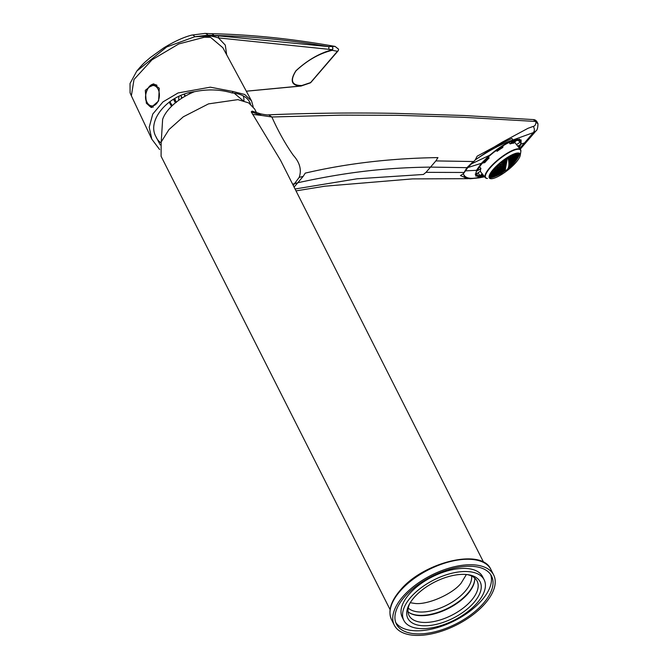 <?xml version="1.0" encoding="UTF-8"?>
<svg xmlns="http://www.w3.org/2000/svg" width="668" height="668" viewBox="0 0 668 668"><rect width="100%" height="100%" fill="white"/><g stroke="black" fill="none" stroke-linecap="round" stroke-linejoin="round"><path stroke-width="1" d="M483.891 175.876L475.7 176.051L476.468 170.323L481.419 163.293L489.335 155.385L509.058 141.716L521.09 139.904L521.073 144.021L519.069 147.812M484.183 176.235L481.269 176.769C471.024 179.583 465.053 178.565 463.35 173.713L466.949 167.66L431.002 167.109C381.127 167.626 341.799 173.204 298.195 182.656L292.617 184.168M476.468 170.323L465.479 170.866L463.35 173.713L464.878 177.746L469.946 178.773L478.847 177.897L481.269 176.769M254.491 111.948L252.12 111.113L251.243 111.84L261.372 115.422L271.859 116.992L341.933 115.138L396.875 115.313L463.208 117.276L536.003 121.476C535.945 124.415 535.035 126.052 533.273 126.386C534.659 128.632 534.701 130.703 533.381 132.598L512.999 139.963C502.019 143.628 489.427 150.283 475.232 159.936L471.575 163.802L489.335 155.385M520.197 149.231L535.978 130.928L533.381 132.598L519.646 148.538M465.479 170.866L467.792 167.568L481.419 163.293M471.575 163.802L467.792 167.568L466.949 167.66L473.295 161.531L435.862 160.913L437.949 157.598C390.922 158.266 346.684 163.435 305.243 173.121L303.155 176.402L299.206 177.354L293.227 185.387M464.369 172.469L426 172.344L423.412 174.465L356.971 178.807L295.056 189.002M466.982 178.398L460.444 175.567L463.35 173.713M256.47 112.608L254.642 108.993L248.663 102.889L237.908 99.632L208.499 103.882L183.316 116.8L168.971 129.575L161.18 141.992L161.08 156.254L390.079 609.608M251.243 111.84L280.585 160.362L483.64 562.347M299.206 177.354C301.777 169.906 299.832 162.574 293.369 155.377C285.528 144.288 278.364 131.496 271.859 116.992L268.636 114.838C268.369 115.263 260.779 114.078 259.668 113.543L252.12 111.113M258.883 113.493L261.372 115.422L252.579 114.387M294.095 187.098L303.155 176.402M533.273 126.386L528.021 128.298L502.319 142.117L493.961 147.11L475.232 159.936L473.545 161.823M475.232 159.936L477.161 156.178L493.961 147.11L511.905 138.443L512.999 139.963M533.456 119.597L537.974 123.864C537.865 127.872 537.189 130.235 535.961 130.945M409.426 612.79A38.485 19.28 153.2 0 0 418.385 615.27A38.485 19.28 153.2 0 0 454.482 604.498A38.485 19.28 153.2 0 0 474.739 579.523M408.231 608.064A36.114 18.094 153.2 0 0 418.752 611.946A36.114 18.094 153.2 0 0 454.415 600.657A36.114 18.094 153.2 0 0 471.616 576.025M466.389 574.497L461.154 583.114C452.495 594.269 426.794 605.408 414.419 603.371L410.244 602.711M520.489 149.59A22.495 6.079 -38.6 0 0 504.449 154.959A22.495 6.079 -38.6 0 0 485.31 177.655A22.495 6.079 -38.6 0 0 487.081 178.423L487.465 178.448A22.203 5.995 -38.6 0 1 485.72 177.696A22.203 5.995 -38.6 0 1 504.607 155.302A22.203 5.995 -38.6 0 1 520.43 149.999A22.203 5.995 -38.6 0 1 520.789 151.87L520.263 155.31A19.539 5.277 -38.6 0 1 503.33 173.379A19.539 5.277 -38.6 0 1 490.938 178.707A19.539 5.277 -38.6 0 1 489.402 178.039A19.539 5.277 -38.6 0 1 506.018 158.333A19.539 5.277 -38.6 0 1 519.955 153.665A19.539 5.277 -38.6 0 1 520.263 155.31A19.539 5.277 -38.6 0 1 503.33 173.379A19.539 5.277 -38.6 0 1 490.938 178.707A19.539 5.277 -38.6 0 1 489.402 178.039A19.539 5.277 -38.6 0 1 506.018 158.333A19.539 5.277 -38.6 0 1 519.955 153.665A19.539 5.277 -38.6 0 1 520.263 155.31L520.848 151.486A22.495 6.079 -38.6 0 0 520.489 149.59L514.652 142.276M493.869 176.903A19.539 5.277 -38.6 0 1 489.101 177.396A19.539 5.277 -38.6 0 0 493.869 176.903A47.37 47.37 0 0 0 496.291 175.96A47.361 33.4 -112.4 0 0 496.7 175.784A44.915 41.341 10.1 0 0 497.927 175.233A45.374 9.761 47.9 0 0 497.961 175.225A47.37 47.37 0 0 0 500.608 173.88A45.107 41.516 -169.9 0 1 499.489 174.473A45.841 9.861 -132.1 0 1 499.196 174.59A47.345 33.392 -112.4 0 0 500.073 174.081A45.8 42.151 10.1 0 0 501.25 173.455A46.393 9.978 47.9 0 0 501.543 173.346A47.219 33.3 67.6 0 1 500.683 173.839A47.219 33.3 67.6 0 1 500.666 173.847A45.107 41.516 -169.9 0 1 500.608 173.88A45.107 41.516 -169.9 0 1 499.489 174.473A45.841 9.861 -132.1 0 1 499.196 174.59A47.345 33.392 -112.4 0 0 500.073 174.081A45.8 42.151 10.1 0 0 501.25 173.455A46.393 9.978 47.9 0 0 501.543 173.346A47.219 33.3 67.6 0 1 500.683 173.839A47.219 33.3 67.6 0 1 500.666 173.847A45.107 41.516 -169.9 0 1 500.608 173.88A47.37 47.37 0 0 1 497.961 175.225A45.374 9.761 47.9 0 1 497.927 175.233A44.915 41.341 10.1 0 1 496.7 175.784A47.361 33.4 -112.4 0 1 496.291 175.96A47.37 47.37 0 0 1 493.869 176.903M507.705 169.129A46.393 32.715 67.6 0 1 507.663 169.163A46.393 32.715 67.6 0 0 507.705 169.129A45.8 42.151 -169.9 0 0 507.839 169.021A45.95 42.293 10.1 0 0 508.841 168.177A46.201 32.582 -112.4 0 0 509.584 167.509A47.37 10.187 -132.1 0 1 509.325 167.668A46.476 42.777 -169.9 0 1 508.315 168.503A46.676 32.916 67.6 0 1 507.58 169.179A47.311 10.179 47.9 0 0 507.839 169.021A45.8 42.151 -169.9 0 1 507.705 169.129M508.816 167.726A46.902 33.083 67.6 0 1 508.114 168.461A47.361 10.187 47.9 0 0 508.423 168.361A46.593 42.877 10.1 0 0 509.433 167.526A46.51 32.799 -112.4 0 0 510.127 166.791A47.336 10.179 -132.1 0 1 509.818 166.891A46.96 43.22 -169.9 0 1 508.816 167.726A46.902 33.083 67.6 0 1 508.114 168.461A47.361 10.187 47.9 0 0 508.423 168.361A46.593 42.877 10.1 0 0 509.433 167.526A46.51 32.799 -112.4 0 0 510.127 166.791A47.336 10.179 -132.1 0 1 509.818 166.891A46.96 43.22 -169.9 0 1 508.816 167.726M509.191 166.808A47.086 33.208 67.6 0 1 508.54 167.601A47.361 10.187 47.9 0 0 508.899 167.559A47.036 43.286 10.1 0 0 509.909 166.724A46.768 32.983 -112.4 0 0 510.561 165.931A47.261 10.17 -132.1 0 1 510.202 165.981A47.261 43.495 -169.9 0 1 509.191 166.808A47.086 33.208 67.6 0 1 508.54 167.601A47.361 10.187 47.9 0 0 508.899 167.559A47.036 43.286 10.1 0 0 509.909 166.724A46.768 32.983 -112.4 0 0 510.561 165.931A47.261 10.17 -132.1 0 1 510.202 165.981A47.261 43.495 -169.9 0 1 509.191 166.808M509.467 165.756A47.228 33.308 67.6 0 1 508.857 166.599A47.311 10.179 47.9 0 0 509.258 166.608A47.294 43.529 10.1 0 0 510.269 165.781A46.985 33.133 -112.4 0 0 510.87 164.929A47.144 10.137 -132.1 0 1 510.469 164.921A47.37 43.595 -169.9 0 1 509.467 165.756A47.228 33.308 67.6 0 1 508.857 166.599A47.311 10.179 47.9 0 0 509.258 166.608A47.294 43.529 10.1 0 0 510.269 165.781A46.985 33.133 -112.4 0 0 510.87 164.929A47.144 10.137 -132.1 0 1 510.469 164.921A47.37 43.595 -169.9 0 1 509.467 165.756M514.402 162.516A44.664 31.505 67.6 0 1 514.393 162.516A44.664 31.505 67.6 0 1 514.393 162.516A46.476 42.777 -169.9 0 0 514.402 162.508A46.476 42.777 -169.9 0 1 514.402 162.516A47.37 47.37 0 0 1 513.475 163.593A47.069 10.129 -132.1 0 1 513.391 163.685A46.476 42.777 -169.9 0 1 512.49 164.662A45.491 32.081 67.6 0 1 511.805 165.397A47.278 10.17 47.9 0 0 511.822 165.38A47.278 10.17 47.9 0 0 511.847 165.355A47.278 10.17 47.9 0 1 511.822 165.38A47.278 10.17 47.9 0 1 511.805 165.397A45.491 32.081 67.6 0 0 512.49 164.662A46.476 42.777 -169.9 0 0 513.391 163.685A47.069 10.129 -132.1 0 0 513.475 163.593A47.37 47.37 0 0 0 514.393 162.516M510.461 166.658A46.159 32.548 67.6 0 1 509.751 167.359A47.361 10.187 47.9 0 0 509.935 167.209A47.361 10.187 47.9 0 0 509.985 167.167A45.95 42.293 10.1 0 0 510.928 166.257A45.549 32.122 -112.4 0 0 511.504 165.706A45.549 32.122 -112.4 0 0 511.646 165.555A47.286 10.17 -132.1 0 1 511.412 165.756A46.476 42.777 -169.9 0 1 510.461 166.658A46.159 32.548 67.6 0 1 509.751 167.359A47.361 10.187 47.9 0 0 509.935 167.209A47.361 10.187 47.9 0 0 509.985 167.167L509.985 167.167A45.95 42.293 10.1 0 0 510.928 166.257A45.549 32.122 -112.4 0 0 511.504 165.706A45.549 32.122 -112.4 0 0 511.646 165.555A47.286 10.17 -132.1 0 1 511.412 165.756A46.476 42.777 -169.9 0 1 510.461 166.658M516.69 159.452A44.272 31.221 67.6 0 1 516.097 160.32A46.401 9.978 47.9 0 0 516.222 160.161A46.401 9.978 47.9 0 0 516.289 160.069A46.593 42.877 10.1 0 0 517.065 158.942A43.295 30.536 -112.4 0 0 517.608 158.157A43.295 30.536 -112.4 0 1 517.065 158.942L517.065 158.942A46.593 42.877 10.1 0 1 516.289 160.069L516.289 160.069A46.401 9.978 47.9 0 1 516.222 160.161A46.401 9.978 47.9 0 1 516.097 160.32A44.272 31.221 67.6 0 0 516.69 159.452A46.96 43.22 -169.9 0 0 517.466 158.333A46.96 43.22 -169.9 0 1 516.69 159.452M517.633 158.107A45.858 9.861 -132.1 0 1 517.466 158.333A45.858 9.861 -132.1 0 0 517.633 158.107A47.37 47.37 0 0 0 517.85 157.773A19.539 5.277 -38.6 0 0 519.387 154.35A19.539 5.277 -38.6 0 1 517.85 157.773A47.37 47.37 0 0 1 517.633 158.107M514.903 161.748A45.165 31.847 67.6 0 1 514.285 162.583A46.852 10.078 47.9 0 0 514.51 162.374A46.593 42.877 10.1 0 0 515.345 161.33A44.347 31.271 -112.4 0 0 515.963 160.495A46.443 9.987 -132.1 0 1 515.746 160.712A46.96 43.22 -169.9 0 1 514.903 161.748A45.165 31.847 67.6 0 1 514.285 162.583A46.852 10.078 47.9 0 0 514.51 162.374A46.593 42.877 10.1 0 0 515.345 161.33A44.347 31.271 -112.4 0 0 515.963 160.495A46.443 9.987 -132.1 0 1 515.746 160.712A46.96 43.22 -169.9 0 1 514.903 161.748M512.991 163.894A45.892 32.365 67.6 0 1 512.348 164.695A47.161 10.145 47.9 0 0 512.598 164.52A46.593 42.877 10.1 0 0 513.5 163.543A45.224 31.897 -112.4 0 0 514.143 162.75A46.885 10.087 -132.1 0 1 513.892 162.925A46.96 43.22 -169.9 0 1 512.991 163.894A45.892 32.365 67.6 0 1 512.348 164.695A47.161 10.145 47.9 0 0 512.598 164.52A46.593 42.877 10.1 0 0 513.5 163.543A45.224 31.897 -112.4 0 0 514.143 162.75A46.885 10.087 -132.1 0 1 513.892 162.925A46.96 43.22 -169.9 0 1 512.991 163.894M510.962 165.881A46.476 32.774 67.6 0 1 510.294 166.649A47.328 10.179 47.9 0 0 510.569 166.516A46.593 42.877 10.1 0 0 511.521 165.614A45.942 32.398 -112.4 0 0 512.197 164.846A47.177 10.145 -132.1 0 1 511.913 164.979A46.96 43.22 -169.9 0 1 510.962 165.881A46.476 32.774 67.6 0 1 510.294 166.649A47.328 10.179 47.9 0 0 510.569 166.516A46.593 42.877 10.1 0 0 511.521 165.614A45.942 32.398 -112.4 0 0 512.197 164.846A47.177 10.145 -132.1 0 1 511.913 164.979A46.96 43.22 -169.9 0 1 510.962 165.881M517.082 158.55A44.806 31.596 67.6 0 1 516.539 159.468A46.075 9.911 47.9 0 0 516.781 159.285A47.036 43.286 10.1 0 0 517.558 158.166A43.921 30.979 -112.4 0 0 518.101 157.239A45.449 9.778 -132.1 0 1 517.859 157.431A47.261 43.495 -169.9 0 1 517.082 158.55A44.806 31.596 67.6 0 1 516.539 159.468A46.075 9.911 47.9 0 0 516.781 159.285A47.036 43.286 10.1 0 0 517.558 158.166A43.921 30.979 -112.4 0 0 518.101 157.239A45.449 9.778 -132.1 0 1 517.859 157.431A47.261 43.495 -169.9 0 1 517.082 158.55M515.295 160.846A45.608 32.164 67.6 0 1 514.719 161.731A46.61 10.028 47.9 0 0 514.995 161.581A47.036 43.286 10.1 0 0 515.83 160.537A44.873 31.646 -112.4 0 0 516.406 159.652A46.125 9.92 -132.1 0 1 516.13 159.802A47.261 43.495 -169.9 0 1 515.295 160.846A45.608 32.164 67.6 0 1 514.719 161.731A46.61 10.028 47.9 0 0 514.995 161.581A47.036 43.286 10.1 0 0 515.83 160.537A44.873 31.646 -112.4 0 0 516.406 159.652A46.125 9.92 -132.1 0 1 516.13 159.802A47.261 43.495 -169.9 0 1 515.295 160.846M513.375 162.984A46.251 32.615 67.6 0 1 512.782 163.835A47.002 10.112 47.9 0 0 513.082 163.718A47.036 43.286 10.1 0 0 513.976 162.75A45.658 32.198 -112.4 0 0 514.577 161.898A46.643 10.037 -132.1 0 1 514.276 162.015A47.261 43.495 -169.9 0 1 513.375 162.984A46.251 32.615 67.6 0 1 512.782 163.835A47.002 10.112 47.9 0 0 513.082 163.718A47.036 43.286 10.1 0 0 513.976 162.75A45.658 32.198 -112.4 0 0 514.577 161.898A46.643 10.037 -132.1 0 1 514.276 162.015A47.261 43.495 -169.9 0 1 513.375 162.984M511.346 164.971A46.743 32.966 67.6 0 1 510.719 165.789A47.253 10.162 47.9 0 0 511.045 165.714A47.036 43.286 10.1 0 0 511.997 164.812A46.292 32.648 -112.4 0 0 512.623 163.986A47.027 10.112 -132.1 0 1 512.298 164.069A47.261 43.495 -169.9 0 1 511.346 164.971A46.743 32.966 67.6 0 1 510.719 165.789A47.253 10.162 47.9 0 0 511.045 165.714A47.036 43.286 10.1 0 0 511.997 164.812A46.292 32.648 -112.4 0 0 512.623 163.986A47.027 10.112 -132.1 0 1 512.298 164.069A47.261 43.495 -169.9 0 1 511.346 164.971M517.349 157.489A45.282 31.939 67.6 0 1 516.857 158.475A45.7 9.828 47.9 0 0 517.149 158.349A47.294 43.529 10.1 0 0 517.925 157.231A44.489 31.379 -112.4 0 0 518.418 156.245A44.981 9.678 -132.1 0 1 518.134 156.379A47.37 43.595 -169.9 0 1 517.349 157.489A45.282 31.939 67.6 0 1 516.857 158.475A45.7 9.828 47.9 0 0 517.149 158.349A47.294 43.529 10.1 0 0 517.925 157.231A44.489 31.379 -112.4 0 0 518.418 156.245A44.981 9.678 -132.1 0 1 518.134 156.379A47.37 43.595 -169.9 0 1 517.349 157.489M515.562 159.786A45.992 32.44 67.6 0 1 515.036 160.729A46.317 9.962 47.9 0 0 515.354 160.646A47.294 43.529 10.1 0 0 516.197 159.602A45.349 31.98 -112.4 0 0 516.723 158.658A45.75 9.845 -132.1 0 1 516.406 158.75A47.37 43.595 -169.9 0 1 515.562 159.786A45.992 32.44 67.6 0 1 515.036 160.729A46.317 9.962 47.9 0 0 515.354 160.646A47.294 43.529 10.1 0 0 516.197 159.602A45.349 31.98 -112.4 0 0 516.723 158.658A45.75 9.845 -132.1 0 1 516.406 158.75A47.37 43.595 -169.9 0 1 515.562 159.786M513.65 161.923A46.551 32.832 67.6 0 1 513.091 162.833A46.793 10.062 47.9 0 0 513.441 162.783A47.294 43.529 10.1 0 0 514.343 161.815A46.042 32.473 -112.4 0 0 514.894 160.896A46.359 9.97 -132.1 0 1 514.544 160.955A47.37 43.595 -169.9 0 1 513.65 161.923A46.551 32.832 67.6 0 1 513.091 162.833A46.793 10.062 47.9 0 0 513.441 162.783A47.294 43.529 10.1 0 0 514.343 161.815A46.042 32.473 -112.4 0 0 514.894 160.896A46.359 9.97 -132.1 0 1 514.544 160.955A47.37 43.595 -169.9 0 1 513.65 161.923M511.613 163.911A46.96 33.116 67.6 0 1 511.028 164.787A47.127 10.137 47.9 0 0 511.404 164.771A47.294 43.529 10.1 0 0 512.364 163.869A46.585 32.857 -112.4 0 0 512.94 162.992A46.827 10.07 -132.1 0 1 512.565 163.009A47.37 43.595 -169.9 0 1 511.613 163.911A46.96 33.116 67.6 0 1 511.028 164.787A47.127 10.137 47.9 0 0 511.404 164.771A47.294 43.529 10.1 0 0 512.364 163.869A46.585 32.857 -112.4 0 0 512.94 162.992A46.827 10.07 -132.1 0 1 512.565 163.009A47.37 43.595 -169.9 0 1 511.613 163.911M501.86 172.837A46.676 10.037 47.9 0 0 502.211 172.778A47.311 33.367 67.6 0 1 501.376 173.346A45.95 42.293 -169.9 0 1 500.207 173.972A46.201 9.937 -132.1 0 1 499.856 174.022A47.37 33.4 -112.4 0 0 500.691 173.455A46.476 42.777 10.1 0 0 501.86 172.837A46.676 10.037 47.9 0 0 502.211 172.778A47.311 33.367 67.6 0 1 501.376 173.346A45.95 42.293 -169.9 0 1 500.207 173.972A46.201 9.937 -132.1 0 1 499.856 174.022A47.37 33.4 -112.4 0 0 500.691 173.455A46.476 42.777 10.1 0 0 501.86 172.837M502.353 172.06A46.902 10.087 47.9 0 0 502.745 172.06A47.361 33.4 67.6 0 1 501.969 172.686A46.593 42.877 -169.9 0 1 500.8 173.313A46.51 10.003 -132.1 0 1 500.407 173.313A47.336 33.383 -112.4 0 0 501.184 172.686A46.96 43.22 10.1 0 0 502.353 172.06A46.902 10.087 47.9 0 0 502.745 172.06A47.361 33.4 67.6 0 1 501.969 172.686A46.593 42.877 -169.9 0 1 500.8 173.313A46.51 10.003 -132.1 0 1 500.407 173.313A47.336 33.383 -112.4 0 0 501.184 172.686A46.96 43.22 10.1 0 0 502.353 172.06M502.737 171.142A47.086 10.129 47.9 0 0 503.179 171.2A47.361 33.4 67.6 0 1 502.445 171.885A47.036 43.286 -169.9 0 1 501.267 172.511A46.768 10.062 -132.1 0 1 500.833 172.453A47.261 33.333 -112.4 0 0 501.568 171.768A47.261 43.495 10.1 0 0 502.737 171.142A47.086 10.129 47.9 0 0 503.179 171.2A47.361 33.4 67.6 0 1 502.445 171.885A47.036 43.286 -169.9 0 1 501.267 172.511A46.768 10.062 -132.1 0 1 500.833 172.453A47.261 33.333 -112.4 0 0 501.568 171.768A47.261 43.495 10.1 0 0 502.737 171.142M503.004 170.081A47.228 10.162 47.9 0 0 503.488 170.198A47.311 33.367 67.6 0 1 502.804 170.941A47.294 43.529 -169.9 0 1 501.626 171.567A46.985 10.103 -132.1 0 1 501.142 171.451A47.144 33.25 -112.4 0 0 501.835 170.707A47.37 43.595 10.1 0 0 503.004 170.081A47.228 10.162 47.9 0 0 503.488 170.198A47.311 33.367 67.6 0 1 502.804 170.941A47.294 43.529 -169.9 0 1 501.626 171.567A46.985 10.103 -132.1 0 1 501.142 171.451A47.144 33.25 -112.4 0 0 501.835 170.707A47.37 43.595 10.1 0 0 503.004 170.081M495.982 175.926A45.032 9.686 47.9 0 0 496.324 175.876A47.345 33.392 67.6 0 1 495.389 176.31A45.107 41.516 -169.9 0 1 494.103 176.786A44.197 9.502 -132.1 0 1 493.752 176.845A47.211 33.3 -112.4 0 0 494.696 176.41A45.8 42.151 10.1 0 0 495.982 175.926A45.032 9.686 47.9 0 0 496.324 175.876A47.345 33.392 67.6 0 1 495.389 176.31A45.107 41.516 -169.9 0 1 494.103 176.786A44.197 9.502 -132.1 0 1 493.752 176.845A47.211 33.3 -112.4 0 0 494.696 176.41A45.8 42.151 10.1 0 0 495.982 175.926M498.67 174.766A45.791 9.853 47.9 0 0 498.996 174.682A47.353 33.392 67.6 0 1 498.086 175.15A45.107 41.516 -169.9 0 1 496.858 175.709A45.098 9.703 -132.1 0 1 496.533 175.793A47.353 33.392 -112.4 0 0 497.443 175.325A45.8 42.151 10.1 0 0 498.67 174.766A45.791 9.853 47.9 0 0 498.996 174.682A47.353 33.392 67.6 0 1 498.086 175.15A45.107 41.516 -169.9 0 1 496.858 175.709A45.098 9.703 -132.1 0 1 496.533 175.793A47.353 33.392 -112.4 0 0 497.443 175.325A45.8 42.151 10.1 0 0 498.67 174.766M493.786 176.327A44.664 9.611 47.9 0 0 494.211 176.369A47.052 33.183 67.6 0 1 493.293 176.828A45.95 42.293 -169.9 0 1 491.949 177.237A43.762 9.41 -132.1 0 1 491.531 177.195A46.718 32.949 -112.4 0 0 492.45 176.744A46.476 42.777 10.1 0 0 493.786 176.327A44.664 9.611 47.9 0 0 494.211 176.369A47.052 33.183 67.6 0 1 493.293 176.828A45.95 42.293 -169.9 0 1 491.949 177.237A43.762 9.41 -132.1 0 1 491.531 177.195A46.718 32.949 -112.4 0 0 492.45 176.744A46.476 42.777 10.1 0 0 493.786 176.327M496.6 175.317A45.491 9.786 47.9 0 0 497 175.325A47.278 33.342 67.6 0 1 496.115 175.818A45.95 42.293 -169.9 0 1 494.829 176.302A44.739 9.619 -132.1 0 1 494.429 176.294A47.069 33.2 -112.4 0 0 495.314 175.801A46.476 42.777 10.1 0 0 496.6 175.317A45.491 9.786 47.9 0 0 497 175.325A47.278 33.342 67.6 0 1 496.115 175.818A45.95 42.293 -169.9 0 1 494.829 176.302A44.739 9.619 -132.1 0 1 494.429 176.294A47.069 33.2 -112.4 0 0 495.314 175.801A46.476 42.777 10.1 0 0 496.6 175.317M499.288 174.148A46.159 9.928 47.9 0 0 499.664 174.123A47.361 33.4 67.6 0 1 498.804 174.657A45.95 42.293 -169.9 0 1 497.576 175.208A45.549 9.795 -132.1 0 1 497.209 175.233A47.286 33.35 -112.4 0 0 498.061 174.707A46.476 42.777 10.1 0 0 499.288 174.148A46.159 9.928 47.9 0 0 499.664 174.123A47.361 33.4 67.6 0 1 498.804 174.657A45.95 42.293 -169.9 0 1 497.576 175.208A45.549 9.795 -132.1 0 1 497.209 175.233A47.286 33.35 -112.4 0 0 498.061 174.707A46.476 42.777 10.1 0 0 499.288 174.148M491.364 176.427A44.272 9.519 47.9 0 0 491.865 176.561A46.401 32.724 67.6 0 1 490.963 177.045A46.593 42.877 -169.9 0 1 489.56 177.379A43.295 9.31 -132.1 0 1 489.076 177.245A45.858 32.34 -112.4 0 0 489.961 176.769A46.96 43.22 10.1 0 0 491.364 176.427A44.272 9.519 47.9 0 0 491.865 176.561A46.401 32.724 67.6 0 1 490.963 177.045A46.593 42.877 -169.9 0 1 489.56 177.379A43.295 9.31 -132.1 0 1 489.076 177.245A45.858 32.34 -112.4 0 0 489.961 176.769A46.96 43.22 10.1 0 0 491.364 176.427M494.295 175.567A45.165 9.711 47.9 0 0 494.763 175.667A46.852 33.041 67.6 0 1 493.902 176.185A46.593 42.877 -169.9 0 1 492.558 176.602A44.347 9.536 -132.1 0 1 492.091 176.502A46.443 32.757 -112.4 0 0 492.959 175.985A46.96 43.22 10.1 0 0 494.295 175.567A45.165 9.711 47.9 0 0 494.763 175.667A46.852 33.041 67.6 0 1 493.902 176.185A46.593 42.877 -169.9 0 1 492.558 176.602A44.347 9.536 -132.1 0 1 492.091 176.502A46.443 32.757 -112.4 0 0 492.959 175.985A46.96 43.22 10.1 0 0 494.295 175.567M497.101 174.548A45.892 9.87 47.9 0 0 497.543 174.615A47.161 33.258 67.6 0 1 496.708 175.175A46.593 42.877 -169.9 0 1 495.431 175.659A45.224 9.728 -132.1 0 1 494.98 175.592A46.885 33.066 -112.4 0 0 495.823 175.033A46.96 43.22 10.1 0 0 497.101 174.548A45.892 9.87 47.9 0 0 497.543 174.615A47.161 33.258 67.6 0 1 496.708 175.175A46.593 42.877 -169.9 0 1 495.431 175.659A45.224 9.728 -132.1 0 1 494.98 175.592A46.885 33.066 -112.4 0 0 495.823 175.033A46.96 43.22 10.1 0 0 497.101 174.548M499.789 173.371A46.476 9.995 47.9 0 0 500.207 173.413A47.328 33.383 67.6 0 1 499.397 174.006A46.593 42.877 -169.9 0 1 498.169 174.565A45.942 9.878 -132.1 0 1 497.752 174.523A47.177 33.275 -112.4 0 0 498.562 173.93A46.96 43.22 10.1 0 0 499.789 173.371A46.476 9.995 47.9 0 0 500.207 173.413A47.328 33.383 67.6 0 1 499.397 174.006A46.593 42.877 -169.9 0 1 498.169 174.565A45.942 9.878 -132.1 0 1 497.752 174.523A47.177 33.275 -112.4 0 0 498.562 173.93A46.96 43.22 10.1 0 0 499.789 173.371M491.757 175.525A44.806 9.636 47.9 0 0 492.299 175.717A46.075 32.49 67.6 0 1 491.448 176.26A47.036 43.286 -169.9 0 1 490.053 176.602A43.921 9.444 -132.1 0 1 489.502 176.402A45.449 32.047 -112.4 0 0 490.354 175.868A47.261 43.495 10.1 0 0 491.757 175.525A44.806 9.636 47.9 0 0 492.299 175.717A46.075 32.49 67.6 0 1 491.448 176.26A47.036 43.286 -169.9 0 1 490.053 176.602A43.921 9.444 -132.1 0 1 489.502 176.402A45.449 32.047 -112.4 0 0 490.354 175.868A47.261 43.495 10.1 0 0 491.757 175.525M494.679 174.657A45.608 9.811 47.9 0 0 495.197 174.816A46.61 32.874 67.6 0 1 494.378 175.392A47.036 43.286 -169.9 0 1 493.042 175.818A44.873 9.653 -132.1 0 1 492.525 175.651A46.125 32.523 -112.4 0 0 493.343 175.074A47.261 43.495 10.1 0 0 494.679 174.657A45.608 9.811 47.9 0 0 495.197 174.816A46.61 32.874 67.6 0 1 494.378 175.392A47.036 43.286 -169.9 0 1 493.042 175.818A44.873 9.653 -132.1 0 1 492.525 175.651A46.125 32.523 -112.4 0 0 493.343 175.074A47.261 43.495 10.1 0 0 494.679 174.657M497.485 173.63A46.251 9.945 47.9 0 0 497.977 173.755A47.002 33.15 67.6 0 1 497.184 174.373A47.036 43.286 -169.9 0 1 495.906 174.866A45.658 9.82 -132.1 0 1 495.414 174.74A46.643 32.899 -112.4 0 0 496.207 174.123A47.261 43.495 10.1 0 0 497.485 173.63A46.251 9.945 47.9 0 0 497.977 173.755A47.002 33.15 67.6 0 1 497.184 174.373A47.036 43.286 -169.9 0 1 495.906 174.866A45.658 9.82 -132.1 0 1 495.414 174.74A46.643 32.899 -112.4 0 0 496.207 174.123A47.261 43.495 10.1 0 0 497.485 173.63M500.165 172.461A46.743 10.053 47.9 0 0 500.633 172.553A47.253 33.325 67.6 0 1 499.873 173.204A47.036 43.286 -169.9 0 1 498.645 173.763A46.292 9.953 -132.1 0 1 498.186 173.672A47.027 33.166 -112.4 0 0 498.946 173.02A47.261 43.495 10.1 0 0 500.165 172.461A46.743 10.053 47.9 0 0 500.633 172.553A47.253 33.325 67.6 0 1 499.873 173.204A47.036 43.286 -169.9 0 1 498.645 173.763A46.292 9.953 -132.1 0 1 498.186 173.672A47.027 33.166 -112.4 0 0 498.946 173.02A47.261 43.495 10.1 0 0 500.165 172.461M492.024 174.465A45.282 9.744 47.9 0 0 492.617 174.724A45.7 32.231 67.6 0 1 491.815 175.325A47.294 43.529 -169.9 0 1 490.421 175.667A44.489 9.569 -132.1 0 1 489.828 175.408A44.981 31.722 -112.4 0 0 490.629 174.816A47.37 43.595 10.1 0 0 492.024 174.465A45.282 9.744 47.9 0 0 492.617 174.724A45.7 32.231 67.6 0 1 491.815 175.325A47.294 43.529 -169.9 0 1 490.421 175.667A44.489 9.569 -132.1 0 1 489.828 175.408A44.981 31.722 -112.4 0 0 490.629 174.816A47.37 43.595 10.1 0 0 492.024 174.465M494.955 173.596A45.992 9.895 47.9 0 0 495.514 173.814A46.317 32.665 67.6 0 1 494.746 174.457A47.294 43.529 -169.9 0 1 493.41 174.874A45.349 9.753 -132.1 0 1 492.842 174.657A45.75 32.264 -112.4 0 0 493.619 174.022A47.37 43.595 10.1 0 0 494.955 173.596A45.992 9.895 47.9 0 0 495.514 173.814A46.317 32.665 67.6 0 1 494.746 174.457A47.294 43.529 -169.9 0 1 493.41 174.874A45.349 9.753 -132.1 0 1 492.842 174.657A45.75 32.264 -112.4 0 0 493.619 174.022A47.37 43.595 10.1 0 0 494.955 173.596M497.752 172.578A46.551 10.012 47.9 0 0 498.295 172.753A46.793 32.999 67.6 0 1 497.551 173.429A47.294 43.529 -169.9 0 1 496.266 173.922A46.042 9.903 -132.1 0 1 495.731 173.738A46.359 32.699 -112.4 0 0 496.474 173.07A47.37 43.595 10.1 0 0 497.752 172.578A46.551 10.012 47.9 0 0 498.295 172.753A46.793 32.999 67.6 0 1 497.551 173.429A47.294 43.529 -169.9 0 1 496.266 173.922A46.042 9.903 -132.1 0 1 495.731 173.738A46.359 32.699 -112.4 0 0 496.474 173.07A47.37 43.595 10.1 0 0 497.752 172.578M500.441 171.4A46.96 10.103 47.9 0 0 500.95 171.551A47.127 33.233 67.6 0 1 500.232 172.261A47.294 43.529 -169.9 0 1 499.004 172.82A46.585 10.02 -132.1 0 1 498.495 172.67A46.827 33.024 -112.4 0 0 499.213 171.96A47.37 43.595 10.1 0 0 500.441 171.4A46.96 10.103 47.9 0 0 500.95 171.551A47.127 33.233 67.6 0 1 500.232 172.261A47.294 43.529 -169.9 0 1 499.004 172.82A46.585 10.02 -132.1 0 1 498.495 172.67A46.827 33.024 -112.4 0 0 499.213 171.96A47.37 43.595 10.1 0 0 500.441 171.4M503.889 169.497A47.269 13.377 56.2 0 1 501.618 173.313A47.269 13.377 56.2 0 0 503.889 169.497A47.269 13.377 56.2 0 0 503.121 160.387A47.269 13.377 56.2 0 1 503.889 169.497M505.4 170.507A47.269 13.377 -123.8 0 0 506.845 169.814A47.269 13.377 -123.8 0 0 508.707 166.274A47.269 13.377 -123.8 0 0 507.914 157.105A47.269 13.377 -123.8 0 1 508.707 166.274A47.269 13.377 -123.8 0 1 506.845 169.814A47.37 47.37 0 0 0 507.663 169.163A47.37 47.37 0 0 1 506.845 169.814A47.269 13.377 -123.8 0 1 505.4 170.507A43.913 40.414 10.1 0 1 502.603 172.494A43.913 40.414 10.1 0 0 505.4 170.507L505.4 170.507M519.395 153.239A19.539 5.277 -38.6 0 1 519.387 154.35A19.539 5.277 -38.6 0 0 519.395 153.239M500.415 162.516L500.415 162.516A45.357 31.989 67.6 0 1 499.981 163.577A44.873 41.299 -169.9 0 1 498.754 164.128A47.361 10.187 -132.1 0 1 498.62 164.044A47.361 10.187 -132.1 0 0 498.754 164.128L498.754 164.128A44.873 41.299 -169.9 0 0 499.981 163.577L499.647 163.159L499.981 163.577A45.357 31.989 67.6 0 0 500.415 162.516L500.415 162.516M500.065 163.952A47.353 10.187 47.9 0 0 500.808 164.403A45.775 32.281 67.6 0 1 500.324 165.397A45.766 42.126 -169.9 0 1 499.096 165.948A47.353 10.187 -132.1 0 1 498.345 165.505A45.082 31.788 -112.4 0 0 498.829 164.503A45.073 41.483 10.1 0 0 500.065 163.952A47.353 10.187 47.9 0 0 500.808 164.403A45.775 32.281 67.6 0 1 500.324 165.397A45.766 42.126 -169.9 0 1 499.096 165.948A47.353 10.187 -132.1 0 1 498.345 165.505A45.082 31.788 -112.4 0 0 498.829 164.503A45.073 41.483 10.1 0 0 500.065 163.952M497.418 165.138A47.345 10.187 47.9 0 0 498.136 165.589A45.015 31.747 67.6 0 1 497.627 166.557A45.766 42.126 -169.9 0 1 496.341 167.042A47.219 10.154 -132.1 0 1 495.798 166.699A47.219 10.154 -132.1 0 0 496.341 167.042L495.948 166.549L496.341 167.042A45.766 42.126 -169.9 0 0 497.627 166.557L496.892 165.631L497.627 166.557A45.015 31.747 67.6 0 0 498.136 165.589A47.345 10.187 47.9 0 1 497.418 165.138M500.374 165.739A47.361 10.187 47.9 0 0 501.075 166.123A46.142 32.54 67.6 0 1 500.541 167.058A46.459 42.752 -169.9 0 1 499.313 167.618A47.294 10.17 -132.1 0 1 498.612 167.234A45.533 32.106 -112.4 0 0 499.146 166.299A45.925 42.268 10.1 0 0 500.374 165.739A47.361 10.187 47.9 0 0 501.075 166.123A46.142 32.54 67.6 0 1 500.541 167.058A46.459 42.752 -169.9 0 1 499.313 167.618A47.294 10.17 -132.1 0 1 498.612 167.234A45.533 32.106 -112.4 0 0 499.146 166.299A45.925 42.268 10.1 0 0 500.374 165.739M497.685 166.9A47.278 10.17 47.9 0 0 498.411 167.326A45.474 32.072 67.6 0 1 497.852 168.227A46.459 42.752 -169.9 0 1 496.566 168.712A47.077 10.129 -132.1 0 1 495.84 168.294A44.714 31.538 -112.4 0 0 496.399 167.384A45.925 42.268 10.1 0 0 497.685 166.9A47.278 10.17 47.9 0 0 498.411 167.326A45.474 32.072 67.6 0 1 497.852 168.227A46.459 42.752 -169.9 0 1 496.566 168.712A47.077 10.129 -132.1 0 1 495.84 168.294A44.714 31.538 -112.4 0 0 496.399 167.384A45.925 42.268 10.1 0 0 497.685 166.9M494.863 167.91A47.061 10.12 47.9 0 0 495.623 168.369A44.647 31.488 67.6 0 1 495.038 169.238A46.459 42.752 -169.9 0 1 493.694 169.655A46.727 10.053 -132.1 0 1 493.276 169.396A46.727 10.053 -132.1 0 0 493.694 169.655L493.385 169.271L493.694 169.655A46.459 42.752 -169.9 0 0 495.038 169.238L494.27 168.286L495.038 169.238A44.647 31.488 67.6 0 0 495.623 168.369A47.061 10.12 47.9 0 1 494.863 167.91A45.925 42.268 10.1 0 1 494.512 168.019A45.925 42.268 10.1 0 0 494.863 167.91M500.566 167.376A47.336 10.179 47.9 0 0 501.209 167.693A46.459 32.765 67.6 0 1 500.633 168.578A46.952 43.211 -169.9 0 1 499.405 169.138A47.186 10.154 -132.1 0 1 498.762 168.812A45.925 32.39 -112.4 0 0 499.338 167.935A46.568 42.861 10.1 0 0 500.566 167.376A47.336 10.179 47.9 0 0 501.209 167.693A46.459 32.765 67.6 0 1 500.633 168.578A46.952 43.211 -169.9 0 1 499.405 169.138A47.186 10.154 -132.1 0 1 498.762 168.812A45.925 32.39 -112.4 0 0 499.338 167.935A46.568 42.861 10.1 0 0 500.566 167.376M497.877 168.545A47.169 10.145 47.9 0 0 498.553 168.895A45.875 32.356 67.6 0 1 497.944 169.747A46.952 43.211 -169.9 0 1 496.666 170.24A46.894 10.087 -132.1 0 1 495.99 169.881A45.207 31.88 -112.4 0 0 496.591 169.029A46.568 42.861 10.1 0 0 497.877 168.545A47.169 10.145 47.9 0 0 498.553 168.895A45.875 32.356 67.6 0 1 497.944 169.747A46.952 43.211 -169.9 0 1 496.666 170.24A46.894 10.087 -132.1 0 1 495.99 169.881A45.207 31.88 -112.4 0 0 496.591 169.029A46.568 42.861 10.1 0 0 497.877 168.545M495.071 169.555A46.86 10.078 47.9 0 0 495.773 169.956A45.14 31.839 67.6 0 1 495.138 170.766A46.952 43.211 -169.9 0 1 493.802 171.183A46.451 9.995 -132.1 0 1 493.093 170.783A44.322 31.254 -112.4 0 0 493.727 169.973A46.568 42.861 10.1 0 0 495.071 169.555A46.86 10.078 47.9 0 0 495.773 169.956A45.14 31.839 67.6 0 1 495.138 170.766A46.952 43.211 -169.9 0 1 493.802 171.183A46.451 9.995 -132.1 0 1 493.093 170.783A44.322 31.254 -112.4 0 0 493.727 169.973A46.568 42.861 10.1 0 0 495.071 169.555M492.333 170.532A46.418 9.987 47.9 0 0 492.867 170.849A44.247 31.204 67.6 0 1 492.207 171.626A46.952 43.211 -169.9 0 1 491.339 171.843A46.952 43.211 -169.9 0 0 492.207 171.626L491.84 171.167L492.207 171.626A44.247 31.204 67.6 0 0 492.867 170.849A46.418 9.987 47.9 0 1 492.333 170.532M500.641 168.862A47.253 10.162 47.9 0 0 501.234 169.121A46.735 32.957 67.6 0 1 500.616 169.948A47.253 43.487 -169.9 0 1 499.388 170.507A47.036 10.12 -132.1 0 1 498.787 170.24A46.276 32.632 -112.4 0 0 499.413 169.422A47.027 43.278 10.1 0 0 500.641 168.862A47.253 10.162 47.9 0 0 501.234 169.121A46.735 32.957 67.6 0 1 500.616 169.948A47.253 43.487 -169.9 0 1 499.388 170.507A47.036 10.12 -132.1 0 1 498.787 170.24A46.276 32.632 -112.4 0 0 499.413 169.422A47.027 43.278 10.1 0 0 500.641 168.862M497.952 170.031A47.01 10.112 47.9 0 0 498.579 170.332A46.234 32.607 67.6 0 1 497.927 171.117A47.253 43.487 -169.9 0 1 496.65 171.609A46.66 10.037 -132.1 0 1 496.023 171.309A45.641 32.189 -112.4 0 0 496.675 170.524A47.027 43.278 10.1 0 0 497.952 170.031A47.01 10.112 47.9 0 0 498.579 170.332A46.234 32.607 67.6 0 1 497.927 171.117A47.253 43.487 -169.9 0 1 496.65 171.609A46.66 10.037 -132.1 0 1 496.023 171.309A45.641 32.189 -112.4 0 0 496.675 170.524A47.027 43.278 10.1 0 0 497.952 170.031M495.147 171.05A46.626 10.028 47.9 0 0 495.806 171.384A45.591 32.148 67.6 0 1 495.122 172.144A47.253 43.487 -169.9 0 1 493.786 172.561A46.134 9.92 -132.1 0 1 493.126 172.227A44.848 31.63 -112.4 0 0 493.811 171.476A47.027 43.278 10.1 0 0 495.147 171.05A46.626 10.028 47.9 0 0 495.806 171.384A45.591 32.148 67.6 0 1 495.122 172.144A47.253 43.487 -169.9 0 1 493.786 172.561A46.134 9.92 -132.1 0 1 493.126 172.227A44.848 31.63 -112.4 0 0 493.811 171.476A47.027 43.278 10.1 0 0 495.147 171.05M492.216 171.918A46.092 9.911 47.9 0 0 492.9 172.286A44.781 31.58 67.6 0 1 492.199 173.012A47.253 43.487 -169.9 0 1 490.796 173.354A45.466 9.778 -132.1 0 1 490.454 173.171A45.466 9.778 -132.1 0 0 490.796 173.354L490.796 173.354A47.253 43.487 -169.9 0 0 492.199 173.012L491.473 172.102L492.199 173.012A44.781 31.58 67.6 0 0 492.9 172.286A46.092 9.911 47.9 0 1 492.216 171.918A47.027 43.278 10.1 0 1 491.089 172.194A47.027 43.278 10.1 0 0 492.216 171.918M500.591 170.198A47.127 10.137 47.9 0 0 501.15 170.407A46.952 33.116 67.6 0 1 500.474 171.175A47.361 43.587 -169.9 0 1 499.255 171.734A46.835 10.07 -132.1 0 1 498.695 171.526A46.576 32.849 -112.4 0 0 499.372 170.757A47.286 43.52 10.1 0 0 500.591 170.198A47.127 10.137 47.9 0 0 501.15 170.407A46.952 33.116 67.6 0 1 500.474 171.175A47.361 43.587 -169.9 0 1 499.255 171.734A46.835 10.07 -132.1 0 1 498.695 171.526A46.576 32.849 -112.4 0 0 499.372 170.757A47.286 43.52 10.1 0 0 500.591 170.198M497.91 171.375A46.802 10.07 47.9 0 0 498.495 171.618A46.535 32.824 67.6 0 1 497.794 172.344A47.361 43.587 -169.9 0 1 496.516 172.837A46.376 9.978 -132.1 0 1 495.932 172.594A46.025 32.456 -112.4 0 0 496.633 171.868A47.286 43.52 10.1 0 0 497.91 171.375A46.802 10.07 47.9 0 0 498.495 171.618A46.535 32.824 67.6 0 1 497.794 172.344A47.361 43.587 -169.9 0 1 496.516 172.837A46.376 9.978 -132.1 0 1 495.932 172.594A46.025 32.456 -112.4 0 0 496.633 171.868A47.286 43.52 10.1 0 0 497.91 171.375M495.105 172.402A46.334 9.97 47.9 0 0 495.714 172.678A45.975 32.423 67.6 0 1 494.996 173.371A47.361 43.587 -169.9 0 1 493.66 173.789A45.766 9.845 -132.1 0 1 493.042 173.513A45.324 31.964 -112.4 0 0 493.769 172.82A47.286 43.52 10.1 0 0 495.105 172.402A46.334 9.97 47.9 0 0 495.714 172.678A45.975 32.423 67.6 0 1 494.996 173.371A47.361 43.587 -169.9 0 1 493.66 173.789A45.766 9.845 -132.1 0 1 493.042 173.513A45.324 31.964 -112.4 0 0 493.769 172.82A47.286 43.52 10.1 0 0 495.105 172.402M492.182 173.262A45.716 9.836 47.9 0 0 492.817 173.58A45.265 31.922 67.6 0 1 492.065 174.239A47.361 43.587 -169.9 0 1 490.671 174.582A45.006 9.678 -132.1 0 1 490.028 174.273A44.472 31.363 -112.4 0 0 490.78 173.613A47.286 43.52 10.1 0 0 492.182 173.262A45.716 9.836 47.9 0 0 492.817 173.58A45.265 31.922 67.6 0 1 492.065 174.239A47.361 43.587 -169.9 0 1 490.671 174.582A45.006 9.678 -132.1 0 1 490.028 174.273A44.472 31.363 -112.4 0 0 490.78 173.613A47.286 43.52 10.1 0 0 492.182 173.262M502.645 162.65A47.219 10.154 47.9 0 0 503.355 163.059A46.384 32.707 67.6 0 1 502.895 164.086A45.766 42.126 -169.9 0 1 501.726 164.712A47.345 10.187 -132.1 0 1 501.008 164.303A45.825 32.323 -112.4 0 0 501.468 163.268A45.073 41.483 10.1 0 0 502.645 162.65A47.219 10.154 47.9 0 0 503.355 163.059A46.384 32.707 67.6 0 1 502.895 164.086A45.766 42.126 -169.9 0 1 501.726 164.712A47.345 10.187 -132.1 0 1 501.008 164.303A45.825 32.323 -112.4 0 0 501.468 163.268A45.073 41.483 10.1 0 0 502.645 162.65M502.954 164.428A47.311 10.179 47.9 0 0 503.614 164.779A46.66 32.907 67.6 0 1 503.113 165.748A46.459 42.752 -169.9 0 1 501.935 166.374A47.37 10.187 -132.1 0 1 501.267 166.023A46.192 32.573 -112.4 0 0 501.777 165.054A45.925 42.268 10.1 0 0 502.954 164.428A47.311 10.179 47.9 0 0 503.614 164.779A46.66 32.907 67.6 0 1 503.113 165.748A46.459 42.752 -169.9 0 1 501.935 166.374A47.37 10.187 -132.1 0 1 501.267 166.023A46.192 32.573 -112.4 0 0 501.777 165.054A45.925 42.268 10.1 0 0 502.954 164.428M503.138 166.065A47.361 10.187 47.9 0 0 503.755 166.349A46.894 33.074 67.6 0 1 503.204 167.259A46.952 43.211 -169.9 0 1 502.027 167.885A47.345 10.179 -132.1 0 1 501.409 167.601A46.501 32.79 -112.4 0 0 501.96 166.683A46.568 42.861 10.1 0 0 503.138 166.065A47.361 10.187 47.9 0 0 503.755 166.349A46.894 33.074 67.6 0 1 503.204 167.259A46.952 43.211 -169.9 0 1 502.027 167.885A47.345 10.179 -132.1 0 1 501.409 167.601A46.501 32.79 -112.4 0 0 501.96 166.683A46.568 42.861 10.1 0 0 503.138 166.065M503.204 167.543A47.361 10.187 47.9 0 0 503.781 167.768A47.086 33.208 67.6 0 1 503.179 168.628A47.253 43.487 -169.9 0 1 502.01 169.254A47.269 10.17 -132.1 0 1 501.434 169.021A46.76 32.983 -112.4 0 0 502.035 168.169A47.027 43.278 10.1 0 0 503.204 167.543A47.361 10.187 47.9 0 0 503.781 167.768A47.086 33.208 67.6 0 1 503.179 168.628A47.253 43.487 -169.9 0 1 502.01 169.254A47.269 10.17 -132.1 0 1 501.434 169.021A46.76 32.983 -112.4 0 0 502.035 168.169A47.027 43.278 10.1 0 0 503.204 167.543M503.163 168.887A47.319 10.179 47.9 0 0 503.689 169.054A47.219 33.3 67.6 0 1 503.046 169.856A47.361 43.587 -169.9 0 1 501.877 170.482A47.152 10.145 -132.1 0 1 501.342 170.307A46.977 33.133 -112.4 0 0 501.994 169.513A47.286 43.52 10.1 0 0 503.163 168.887A47.319 10.179 47.9 0 0 503.689 169.054A47.219 33.3 67.6 0 1 503.046 169.856A47.361 43.587 -169.9 0 1 501.877 170.482A47.152 10.145 -132.1 0 1 501.342 170.307A46.977 33.133 -112.4 0 0 501.994 169.513A47.286 43.52 10.1 0 0 503.163 168.887M502.478 160.871A47.077 10.129 47.9 0 0 502.971 161.18A46.05 32.473 67.6 0 1 502.561 162.274A44.873 41.299 -169.9 0 1 501.384 162.892A47.278 10.17 -132.1 0 1 500.616 162.416A45.416 32.031 -112.4 0 0 500.658 162.316A45.416 32.031 -112.4 0 1 500.616 162.416A47.278 10.17 -132.1 0 0 501.384 162.892L500.825 162.182L501.384 162.892A44.873 41.299 -169.9 0 0 502.561 162.274L501.843 161.364L502.561 162.274A46.05 32.473 67.6 0 0 502.971 161.18A47.077 10.129 47.9 0 1 502.478 160.871M508.573 156.704A47.077 33.2 67.6 0 1 508.34 157.581A46.05 9.903 47.9 0 0 509.024 157.94A44.873 41.299 10.1 0 0 510.026 157.105A47.278 33.342 -112.4 0 0 510.344 155.903A45.416 9.769 -132.1 0 1 510.16 155.803A45.416 9.769 -132.1 0 0 510.344 155.903A47.278 33.342 -112.4 0 1 510.026 157.105L509.35 156.254L510.026 157.105A44.873 41.299 10.1 0 1 509.024 157.94L508.44 157.214L509.024 157.94A46.05 9.903 47.9 0 1 508.34 157.581A47.077 33.2 67.6 0 0 508.573 156.704M510.544 155.594A47.286 33.35 67.6 0 1 510.502 155.753A45.357 9.753 47.9 0 0 511.162 156.087A44.873 41.299 10.1 0 0 512.105 155.176A47.361 33.4 -112.4 0 0 512.206 154.751A47.361 33.4 -112.4 0 1 512.105 155.176L512.105 155.176A44.873 41.299 10.1 0 1 511.162 156.087L510.694 155.51L511.162 156.087A45.357 9.753 47.9 0 1 510.502 155.753A47.286 33.35 67.6 0 0 510.544 155.594M511.237 156.462A47.353 33.392 67.6 0 1 510.895 157.64A45.775 9.845 47.9 0 0 511.496 157.907A45.766 42.126 10.1 0 0 512.448 157.005A47.353 33.392 -112.4 0 0 512.79 155.828A45.082 9.694 -132.1 0 1 512.181 155.552A45.073 41.483 -169.9 0 1 511.237 156.462A47.353 33.392 67.6 0 1 510.895 157.64A45.775 9.845 47.9 0 0 511.496 157.907A45.766 42.126 10.1 0 0 512.448 157.005A47.353 33.392 -112.4 0 0 512.79 155.828A45.082 9.694 -132.1 0 1 512.181 155.552A45.073 41.483 -169.9 0 1 511.237 156.462M513.258 154.458A47.345 33.392 67.6 0 1 512.94 155.669A45.015 9.686 47.9 0 0 513.525 155.903A45.766 42.126 10.1 0 0 514.41 154.926A47.219 33.3 -112.4 0 0 514.727 153.715A44.171 9.502 -132.1 0 1 514.711 153.707A44.171 9.502 -132.1 0 0 514.727 153.715A47.219 33.3 -112.4 0 1 514.41 154.926L513.734 154.074L514.41 154.926A45.766 42.126 10.1 0 1 513.525 155.903L513.041 155.302L513.525 155.903A45.015 9.686 47.9 0 1 512.94 155.669A47.345 33.392 67.6 0 0 513.258 154.458A45.073 41.483 -169.9 0 0 513.525 154.158A45.073 41.483 -169.9 0 1 513.258 154.458M511.554 158.249A47.361 33.4 67.6 0 1 511.154 159.36A46.142 9.928 47.9 0 0 511.713 159.569A46.459 42.752 10.1 0 0 512.665 158.667A47.294 33.35 -112.4 0 0 513.057 157.556A45.533 9.795 -132.1 0 1 512.498 157.347A45.925 42.268 -169.9 0 1 511.554 158.249A47.361 33.4 67.6 0 1 511.154 159.36A46.142 9.928 47.9 0 0 511.713 159.569A46.459 42.752 10.1 0 0 512.665 158.667A47.294 33.35 -112.4 0 0 513.057 157.556A45.533 9.795 -132.1 0 1 512.498 157.347A45.925 42.268 -169.9 0 1 511.554 158.249M513.575 156.254A47.278 33.342 67.6 0 1 513.208 157.397A45.474 9.778 47.9 0 0 513.742 157.573A46.459 42.752 10.1 0 0 514.636 156.604A47.077 33.2 -112.4 0 0 515.003 155.452A44.714 9.619 -132.1 0 1 514.469 155.277A45.925 42.268 -169.9 0 1 513.575 156.254A47.278 33.342 67.6 0 1 513.208 157.397A45.474 9.778 47.9 0 0 513.742 157.573A46.459 42.752 10.1 0 0 514.636 156.604A47.077 33.2 -112.4 0 0 515.003 155.452A44.714 9.619 -132.1 0 1 514.469 155.277A45.925 42.268 -169.9 0 1 513.575 156.254M515.479 154.099A47.061 33.183 67.6 0 1 515.145 155.285A44.647 9.602 47.9 0 0 515.646 155.427A46.459 42.752 10.1 0 0 516.481 154.383A46.727 32.949 -112.4 0 0 516.815 153.189A43.737 9.41 -132.1 0 1 516.665 153.147A43.737 9.41 -132.1 0 0 516.815 153.189A46.727 32.949 -112.4 0 1 516.481 154.383L515.871 153.607L516.481 154.383A46.459 42.752 10.1 0 1 515.646 155.427L515.245 154.926L515.646 155.427A44.647 9.602 47.9 0 1 515.145 155.285A47.061 33.183 67.6 0 0 515.479 154.099A45.925 42.268 -169.9 0 0 516.139 153.264A45.925 42.268 -169.9 0 1 515.479 154.099M511.738 159.886A47.336 33.383 67.6 0 1 511.296 160.938A46.459 9.995 47.9 0 0 511.805 161.088A46.952 43.211 10.1 0 0 512.757 160.186A47.186 33.275 -112.4 0 0 513.199 159.134A45.925 9.878 -132.1 0 1 512.69 158.984A46.568 42.861 -169.9 0 1 511.738 159.886A47.336 33.383 67.6 0 1 511.296 160.938A46.459 9.995 47.9 0 0 511.805 161.088A46.952 43.211 10.1 0 0 512.757 160.186A47.186 33.275 -112.4 0 0 513.199 159.134A45.925 9.878 -132.1 0 1 512.69 158.984A46.568 42.861 -169.9 0 1 511.738 159.886M513.767 157.89A47.169 33.266 67.6 0 1 513.358 158.976A45.875 9.87 47.9 0 0 513.842 159.093A46.952 43.211 10.1 0 0 514.736 158.124A46.894 33.066 -112.4 0 0 515.153 157.038A45.207 9.719 -132.1 0 1 514.669 156.922A46.568 42.861 -169.9 0 1 513.767 157.89A47.169 33.266 67.6 0 1 513.358 158.976A45.875 9.87 47.9 0 0 513.842 159.093A46.952 43.211 10.1 0 0 514.736 158.124A46.894 33.066 -112.4 0 0 515.153 157.038A45.207 9.719 -132.1 0 1 514.669 156.922A46.568 42.861 -169.9 0 1 513.767 157.89M515.679 155.744A46.86 33.049 67.6 0 1 515.295 156.871A45.14 9.711 47.9 0 0 515.754 156.955A46.952 43.211 10.1 0 0 516.589 155.911A46.451 32.765 -112.4 0 0 516.974 154.784A44.322 9.536 -132.1 0 1 516.514 154.7A46.568 42.861 -169.9 0 1 515.679 155.744A46.86 33.049 67.6 0 1 515.295 156.871A45.14 9.711 47.9 0 0 515.754 156.955A46.952 43.211 10.1 0 0 516.589 155.911A46.451 32.765 -112.4 0 0 516.974 154.784A44.322 9.536 -132.1 0 1 516.514 154.7A46.568 42.861 -169.9 0 1 515.679 155.744M517.458 153.44A46.418 32.732 67.6 0 1 517.107 154.6A44.247 9.519 47.9 0 0 517.533 154.65A46.952 43.211 10.1 0 0 518.318 153.531A45.867 32.348 -112.4 0 0 518.477 153.005A45.867 32.348 -112.4 0 1 518.318 153.531L517.884 152.997L518.318 153.531A46.952 43.211 10.1 0 1 517.533 154.65L517.216 154.25L517.533 154.65A44.247 9.519 47.9 0 1 517.107 154.6A46.418 32.732 67.6 0 0 517.458 153.44A46.568 42.861 -169.9 0 0 517.767 152.997A46.568 42.861 -169.9 0 1 517.458 153.44M511.813 161.372A47.253 33.325 67.6 0 1 511.321 162.366A46.735 10.053 47.9 0 0 511.788 162.458A47.253 43.487 10.1 0 0 512.74 161.556A47.036 33.166 -112.4 0 0 513.233 160.562A46.276 9.953 -132.1 0 1 512.765 160.47A47.027 43.278 -169.9 0 1 511.813 161.372A47.253 33.325 67.6 0 1 511.321 162.366A46.735 10.053 47.9 0 0 511.788 162.458A47.253 43.487 10.1 0 0 512.74 161.556A47.036 33.166 -112.4 0 0 513.233 160.562A46.276 9.953 -132.1 0 1 512.765 160.47A47.027 43.278 -169.9 0 1 511.813 161.372M513.842 159.376A47.01 33.15 67.6 0 1 513.383 160.403A46.234 9.945 47.9 0 0 513.817 160.462A47.253 43.487 10.1 0 0 514.719 159.493A46.66 32.907 -112.4 0 0 515.178 158.466A45.641 9.82 -132.1 0 1 514.744 158.408A47.027 43.278 -169.9 0 1 513.842 159.376A47.01 33.15 67.6 0 1 513.383 160.403A46.234 9.945 47.9 0 0 513.817 160.462A47.253 43.487 10.1 0 0 514.719 159.493A46.66 32.907 -112.4 0 0 515.178 158.466A45.641 9.82 -132.1 0 1 514.744 158.408A47.027 43.278 -169.9 0 1 513.842 159.376M515.754 157.239A46.626 32.882 67.6 0 1 515.32 158.299A45.591 9.803 47.9 0 0 515.738 158.324A47.253 43.487 10.1 0 0 516.581 157.289A46.134 32.54 -112.4 0 0 517.007 156.22A44.848 9.644 -132.1 0 1 516.598 156.195A47.027 43.278 -169.9 0 1 515.754 157.239A46.626 32.882 67.6 0 1 515.32 158.299A45.591 9.803 47.9 0 0 515.738 158.324A47.253 43.487 10.1 0 0 516.581 157.289A46.134 32.54 -112.4 0 0 517.007 156.22A44.848 9.644 -132.1 0 1 516.598 156.195A47.027 43.278 -169.9 0 1 515.754 157.239M517.541 154.943A46.092 32.507 67.6 0 1 517.141 156.045A44.781 9.636 47.9 0 0 517.525 156.036A47.253 43.487 10.1 0 0 518.31 154.918A45.466 32.064 -112.4 0 0 518.702 153.807A43.896 9.444 -132.1 0 1 518.326 153.824A47.027 43.278 -169.9 0 1 517.541 154.943A46.092 32.507 67.6 0 1 517.141 156.045A44.781 9.636 47.9 0 0 517.525 156.036A47.253 43.487 10.1 0 0 518.31 154.918A45.466 32.064 -112.4 0 0 518.702 153.807A43.896 9.444 -132.1 0 1 518.326 153.824A47.027 43.278 -169.9 0 1 517.541 154.943M511.771 162.708A47.127 33.241 67.6 0 1 511.237 163.643A46.952 10.095 47.9 0 0 511.655 163.685A47.361 43.587 10.1 0 0 512.606 162.783A46.835 33.033 -112.4 0 0 513.141 161.848A46.576 10.02 -132.1 0 1 512.723 161.815A47.286 43.52 -169.9 0 1 511.771 162.708A47.127 33.241 67.6 0 1 511.237 163.643A46.952 10.095 47.9 0 0 511.655 163.685A47.361 43.587 10.1 0 0 512.606 162.783A46.835 33.033 -112.4 0 0 513.141 161.848A46.576 10.02 -132.1 0 1 512.723 161.815A47.286 43.52 -169.9 0 1 511.771 162.708M513.801 160.721A46.802 33.008 67.6 0 1 513.291 161.689A46.535 10.012 47.9 0 0 513.684 161.698A47.361 43.587 10.1 0 0 514.585 160.729A46.376 32.707 -112.4 0 0 515.095 159.752A46.025 9.903 -132.1 0 1 514.702 159.752A47.286 43.52 -169.9 0 1 513.801 160.721A46.802 33.008 67.6 0 1 513.291 161.689A46.535 10.012 47.9 0 0 513.684 161.698A47.361 43.587 10.1 0 0 514.585 160.729A46.376 32.707 -112.4 0 0 515.095 159.752A46.025 9.903 -132.1 0 1 514.702 159.752A47.286 43.52 -169.9 0 1 513.801 160.721M515.721 158.583A46.334 32.674 67.6 0 1 515.237 159.594A45.975 9.886 47.9 0 0 515.604 159.56A47.361 43.587 10.1 0 0 516.447 158.516A45.766 32.273 -112.4 0 0 516.923 157.514A45.324 9.753 -132.1 0 1 516.564 157.548A47.286 43.52 -169.9 0 1 515.721 158.583A46.334 32.674 67.6 0 1 515.237 159.594A45.975 9.886 47.9 0 0 515.604 159.56A47.361 43.587 10.1 0 0 516.447 158.516A45.766 32.273 -112.4 0 0 516.923 157.514A45.324 9.753 -132.1 0 1 516.564 157.548A47.286 43.52 -169.9 0 1 515.721 158.583M517.508 156.295A45.716 32.239 67.6 0 1 517.057 157.331A45.265 9.736 47.9 0 0 517.391 157.264A47.361 43.587 10.1 0 0 518.176 156.153A45.006 31.738 -112.4 0 0 518.619 155.101A44.472 9.569 -132.1 0 1 518.293 155.176A47.286 43.52 -169.9 0 1 517.508 156.295A45.716 32.239 67.6 0 1 517.057 157.331A45.265 9.736 47.9 0 0 517.391 157.264A47.361 43.587 10.1 0 0 518.176 156.153A45.006 31.738 -112.4 0 0 518.619 155.101A44.472 9.569 -132.1 0 1 518.293 155.176A47.286 43.52 -169.9 0 1 517.508 156.295M509.1 158.316A47.219 33.3 67.6 0 1 508.724 159.46A46.384 9.978 47.9 0 0 509.358 159.761A45.766 42.126 10.1 0 0 510.36 158.926A47.345 33.392 -112.4 0 0 510.736 157.782A45.825 9.853 -132.1 0 1 510.101 157.481A45.073 41.483 -169.9 0 1 509.1 158.316A47.219 33.3 67.6 0 1 508.724 159.46A46.384 9.978 47.9 0 0 509.358 159.761A45.766 42.126 10.1 0 0 510.36 158.926A47.345 33.392 -112.4 0 0 510.736 157.782A45.825 9.853 -132.1 0 1 510.101 157.481A45.073 41.483 -169.9 0 1 509.1 158.316M509.408 160.103A47.311 33.367 67.6 0 1 508.983 161.18A46.66 10.037 47.9 0 0 509.567 161.422A46.459 42.752 10.1 0 0 510.569 160.587A47.37 33.4 -112.4 0 0 510.995 159.51A46.192 9.937 -132.1 0 1 510.41 159.268A45.925 42.268 -169.9 0 1 509.408 160.103A47.311 33.367 67.6 0 1 508.983 161.18A46.66 10.037 47.9 0 0 509.567 161.422A46.459 42.752 10.1 0 0 510.569 160.587A47.37 33.4 -112.4 0 0 510.995 159.51A46.192 9.937 -132.1 0 1 510.41 159.268A45.925 42.268 -169.9 0 1 509.408 160.103M509.592 161.731A47.361 33.4 67.6 0 1 509.125 162.75A46.894 10.087 47.9 0 0 509.659 162.934A46.952 43.211 10.1 0 0 510.669 162.099A47.345 33.383 -112.4 0 0 511.137 161.08A46.501 10.003 -132.1 0 1 510.602 160.896A46.568 42.861 -169.9 0 1 509.592 161.731A47.361 33.4 67.6 0 1 509.125 162.75A46.894 10.087 47.9 0 0 509.659 162.934A46.952 43.211 10.1 0 0 510.669 162.099A47.345 33.383 -112.4 0 0 511.137 161.08A46.501 10.003 -132.1 0 1 510.602 160.896A46.568 42.861 -169.9 0 1 509.592 161.731M509.667 163.217A47.361 33.4 67.6 0 1 509.15 164.178A47.086 10.129 47.9 0 0 509.642 164.295A47.253 43.487 10.1 0 0 510.644 163.468A47.269 33.333 -112.4 0 0 511.162 162.508A46.76 10.062 -132.1 0 1 510.669 162.382A47.027 43.278 -169.9 0 1 509.667 163.217A47.361 33.4 67.6 0 1 509.15 164.178A47.086 10.129 47.9 0 0 509.642 164.295A47.253 43.487 10.1 0 0 510.644 163.468A47.269 33.333 -112.4 0 0 511.162 162.508A46.76 10.062 -132.1 0 1 510.669 162.382A47.027 43.278 -169.9 0 1 509.667 163.217M509.617 164.553A47.319 33.367 67.6 0 1 509.058 165.455A47.219 10.154 47.9 0 0 509.5 165.522A47.361 43.587 10.1 0 0 510.511 164.687A47.152 33.25 -112.4 0 0 511.07 163.785A46.977 10.103 -132.1 0 1 510.628 163.718A47.286 43.52 -169.9 0 1 509.617 164.553A47.319 33.367 67.6 0 1 509.058 165.455A47.219 10.154 47.9 0 0 509.5 165.522A47.361 43.587 10.1 0 0 510.511 164.687A47.152 33.25 -112.4 0 0 511.07 163.785A46.977 10.103 -132.1 0 1 510.628 163.718A47.286 43.52 -169.9 0 1 509.617 164.553M507.496 157.372L505.192 170.24L503.229 171.559L505.192 170.24L507.496 157.372M503.497 171.258L504.582 170.532L503.497 171.258M503.705 170.315L505.208 169.714L504.582 170.532L504.165 170.006L504.582 170.532L505.208 169.714L503.705 170.315M503.948 169.154L505.409 168.57L503.772 170.073L504.783 169.388L504.365 168.87L504.783 169.388L505.409 168.57L503.948 169.154M504.056 168.085L505.618 167.434L503.981 168.929L504.991 168.252L504.574 167.726L504.991 168.252L505.618 167.434L504.064 168.069M504.106 167.843L505.192 167.109L504.106 167.843M504.081 167.175L505.818 166.29L505.192 167.109L504.774 166.591L505.192 167.109L505.818 166.29L505.359 166.198L504.081 167.175M504.307 166.699L505.4 165.973L504.307 166.699M504.056 166.332L506.027 165.155L504.056 166.332M504.515 165.564L504.048 165.472L504.674 164.654L506.227 164.011L504.515 165.564L504.048 165.472L504.674 164.654L506.227 164.011L504.515 165.564L504.24 165.221L504.515 165.564M504.716 164.42L504.248 164.328L504.874 163.51L506.427 162.875L504.716 164.42L504.248 164.328L504.874 163.51L506.427 162.875L504.716 164.42L504.44 164.077L504.716 164.42M504.916 163.284L504.457 163.192L505.083 162.374L506.636 161.731L504.916 163.284L504.457 163.192L505.083 162.374L506.636 161.731L504.916 163.284L504.649 162.942L504.916 163.284M505.125 162.14L504.657 162.048L505.284 161.23L506.837 160.587L505.125 162.14L504.657 162.048L505.284 161.23L506.837 160.587L505.125 162.14L504.849 161.798L505.125 162.14M505.325 161.005L504.866 160.913L505.492 160.095L507.045 159.452L505.325 161.005L504.866 160.913L505.492 160.095L507.045 159.452L505.325 161.005L505.058 160.662L505.325 161.005M505.534 159.861L505.066 159.769L505.693 158.951L507.246 158.308L505.534 159.861L505.066 159.769L505.693 158.951L507.246 158.308L505.534 159.861L505.258 159.518L505.534 159.861M505.734 158.725L506.82 157.99L505.734 158.725M503.722 163.284L504.273 163.309L503.814 163.911L504.273 163.309L503.722 163.284M503.555 162.391L504.482 162.174L503.689 163.101L504.482 162.174L503.555 162.391M503.38 161.506L504.682 161.03L503.522 162.207L504.056 161.856L503.639 161.33L504.056 161.856L504.682 161.03L503.38 161.506M503.196 160.712L504.891 159.894L503.338 161.33L504.265 160.712L503.847 160.186L504.265 160.712L504.891 159.894L503.196 160.712M503.371 160.303L504.465 159.577L503.371 160.303M506.202 158.608L506.62 159.134L506.202 158.608M506.002 159.752L506.419 160.27L506.002 159.752M505.793 160.888L506.21 161.414L505.793 160.888M505.592 162.032L506.01 162.549L505.592 162.032M505.384 163.167L505.801 163.693L505.384 163.167M505.183 164.311L505.601 164.829L505.183 164.311M508.791 168.119L508.841 168.177A46.201 32.582 -112.4 0 0 509.584 167.509A47.37 10.187 -132.1 0 1 509.325 167.668A46.476 42.777 -169.9 0 1 508.315 168.503A46.676 32.916 67.6 0 1 507.58 169.179A47.311 10.179 47.9 0 0 507.839 169.021A45.95 42.293 10.1 0 0 508.841 168.177L508.791 168.119M507.805 168.979L507.839 169.021A47.37 47.37 0 0 0 509.935 167.209A47.37 47.37 0 0 1 507.839 169.021L507.805 168.979M509.935 165.363L510.269 165.781L509.935 165.363M510.093 164.169L510.511 164.687L510.093 164.169M510.135 162.825L510.644 163.468L510.135 162.825M510.068 161.347L510.669 162.099L510.068 161.347M509.275 162.441L509.659 162.934L509.275 162.441M509.884 159.719L510.569 160.587L509.884 159.719M509.116 160.854L509.567 161.422L509.116 160.854M509.567 157.932L510.36 158.926L509.567 157.932M508.841 159.118L509.358 159.761L508.841 159.118M514.226 160.278L514.585 160.729L514.226 160.278M512.222 162.291L512.606 162.783L512.222 162.291M517.909 154.425L518.31 154.918L517.909 154.425M516.155 156.755L516.581 157.289L516.155 156.755M514.268 158.934L514.719 159.493L514.268 158.934M512.264 160.955L512.74 161.556L512.264 160.955M516.072 155.26L516.589 155.911L516.072 155.26M515.412 156.529L515.754 156.955L515.412 156.529M514.193 157.439L514.736 158.124L514.193 157.439M513.483 158.65L513.842 159.093L513.483 158.65M512.189 159.468L512.757 160.186L512.189 159.468M511.438 160.621L511.805 161.088L511.438 160.621M513.993 155.803L514.636 156.604L513.993 155.803M513.325 157.055L513.742 157.573L513.325 157.055M511.997 157.832L512.665 158.667L511.997 157.832M511.279 159.026L511.713 159.569L511.279 159.026M511.68 156.045L512.448 157.005L511.68 156.045M511.003 157.281L511.496 157.907L511.003 157.281M500.624 173.797L500.666 173.847A47.37 47.37 0 0 0 501.618 173.313A47.37 47.37 0 0 1 500.683 173.839L500.624 173.797M502.386 170.415L502.804 170.941L502.386 170.415M501.543 170.064L501.877 170.482L501.543 170.064M502.545 169.221L503.046 169.856L502.545 169.221M501.618 168.77L502.01 169.254L501.618 168.77M502.586 167.877L503.179 168.628L502.586 167.877M501.584 167.326L502.027 167.885L501.584 167.326M502.511 166.399L503.204 167.259L502.511 166.399M501.426 165.731L501.935 166.374L501.426 165.731M502.328 164.771L503.113 165.748L502.328 164.771M501.15 163.994L501.726 164.712L501.15 163.994M502.019 162.984L502.895 164.086L502.019 162.984M490.621 176.611L490.963 177.045L490.621 176.611M491.013 175.709L491.448 176.26L491.013 175.709M493.978 174.882L494.378 175.392L493.978 174.882M496.808 173.897L497.184 174.373L496.808 173.897M499.522 172.761L499.873 173.204L499.522 172.761M490.078 175.233L490.421 175.667L490.078 175.233M491.289 174.657L491.815 175.325L491.289 174.657M494.245 173.83L494.746 174.457L494.245 173.83M497.075 172.845L497.551 173.429L497.075 172.845M499.789 171.701L500.232 172.261L499.789 171.701M490.262 174.072L490.671 174.582L490.262 174.072M491.439 173.455L492.065 174.239L491.439 173.455M493.268 173.304L493.66 173.789L493.268 173.304M494.404 172.628L494.996 173.371L494.404 172.628M496.149 172.377L496.516 172.837L496.149 172.377M497.234 171.643L497.794 172.344L497.234 171.643M498.904 171.3L499.255 171.734L498.904 171.3M499.948 170.507L500.474 171.175L499.948 170.507M493.343 172.002L493.786 172.561L493.343 172.002M494.437 171.284L495.122 172.144L494.437 171.284M496.224 171.075L496.65 171.609L496.224 171.075M497.276 170.298L497.927 171.117L497.276 170.298M498.979 169.998L499.388 170.507L498.979 169.998M499.99 169.163L500.616 169.948L499.99 169.163M493.293 170.54L493.802 171.183L493.293 170.54M494.353 169.781L495.138 170.766L494.353 169.781M496.174 169.622L496.666 170.24L496.174 169.622M497.201 168.804L497.944 169.747L497.201 168.804M498.938 168.545L499.405 169.138L498.938 168.545M499.915 167.676L500.633 168.578L499.915 167.676M496.015 168.019L496.566 168.712L496.015 168.019M497 167.167L497.852 168.227L497 167.167M498.779 166.95L499.313 167.618L498.779 166.95M499.722 166.04L500.541 167.058L499.722 166.04M498.495 165.205L499.096 165.948L498.495 165.205M499.413 164.253L500.324 165.397L499.413 164.253M483.665 175.584A28.181 7.607 -38.6 0 1 476.359 175.55A28.181 7.607 -38.6 0 1 500.332 147.119A28.181 7.607 -38.6 0 1 520.422 140.397A28.181 7.607 -38.6 0 1 518.836 147.528M509.049 142.518L510.16 143.912A22.495 6.079 -38.6 0 1 513.817 143.161L516.598 140.205A26.996 7.29 141.4 0 1 519.495 141.14A26.996 7.29 141.4 0 1 519.963 142.317L516.523 144.622M496.324 150.358L497.092 151.319A22.495 6.079 -38.6 0 1 499.94 149.315A22.495 6.079 -38.6 0 1 502.753 147.519L503.062 145.774A26.996 7.29 141.4 0 1 512.94 140.956L510.16 143.912M483.774 161.898L484.993 161.648L487.164 159.343L485.945 159.585L483.774 161.898M479.591 166.783L480.935 168.47A22.495 6.079 -38.6 0 0 480.451 171.208L476.827 173.638A26.996 7.29 141.4 0 0 477.286 174.807A26.996 7.29 141.4 0 0 480.183 175.742L482.137 173.672M480.935 168.47L477.311 170.899A26.996 7.29 141.4 0 1 482.446 163.101L484.784 162.625A22.495 6.079 -38.6 0 1 489.135 158.007L486.788 158.483A26.996 7.29 141.4 0 1 497.401 149.565L497.092 151.319M517.775 146.192L519.47 145.048A26.996 7.29 141.4 0 1 518.493 147.094M513.567 141.073L512.122 142.618L513.951 142.242L515.395 140.706L513.567 141.073M483.106 174.891L481.386 175.25L482.471 174.097M498.787 148.797L501.618 146.902L501.451 147.812L498.62 149.715L498.787 148.797M488.341 157.013L489.135 158.007M513.266 141.391L513.951 142.242M501.033 147.294L501.451 147.812M518.452 140.43L519.963 142.317M477.921 172.903L480.183 175.742M484.542 161.08L484.993 161.648M194.346 91.741A38.485 19.28 153.2 0 0 169.797 108.091A38.485 19.28 153.2 0 0 162.625 119.413L161.238 141.841M181.612 98.346L180.919 95.198M174.782 98.538L176.252 102.513M151.978 107.448A11.84 7.907 94.5 0 1 147.377 103.29A11.84 7.907 94.5 0 1 147.319 103.164M146.342 103.206L151.168 107.473L158.608 100.968L159.26 88.234L153.331 83.884L145.307 90.33L146.342 103.206M160.245 144.923L155.97 136.715C146.384 120.232 168.637 94.413 194.805 91.658C207.673 88.994 220.064 89.412 231.988 92.927A51.085 25.584 -26.8 0 1 247.694 99.248A51.085 25.584 -26.8 0 1 250.525 104.133M243.929 100.86A48.238 24.165 153.2 0 0 243.227 95.866M251.535 100.876L222.845 47.704L208.742 35.813L210.111 37.325L204.324 37.258L178.757 43.946L152.037 59.786L134.001 79.492L131.371 95.816L151.811 139.161L149.198 127.279L152.738 114.086L162.984 101.887L178.089 92.944L210.303 87.174L233.182 91.533L244.655 94.464L251.535 100.876L253.164 106.705M208.742 35.813L218.194 35.838L328.556 46.61C288.676 39.896 250.442 36.181 213.852 35.462L207.79 35.162L194.789 36.748L208.399 36.231L210.111 37.325M185.387 96.067L184.443 94.313M231.988 92.927L233.182 91.533M159.61 149.523L151.811 139.161M246.308 91.19L301.176 85.955C291.407 85.796 289.636 80.745 295.882 70.816C307.363 60.203 319.554 53.164 332.447 49.682L218.453 37.909L225.3 45.123L226.652 54.759M328.623 49.24A2.371 1.804 95.7 0 0 328.556 46.61L335.069 46.418L338.517 49.131A2.371 2.171 -8.2 0 1 337.415 51.286L332.163 50.325C319.413 53.432 307.355 60.262 295.999 70.841C289.82 80.669 291.757 85.571 301.819 85.529L310.353 82.682A2.371 1.303 40.8 0 0 310.904 82.406L337.966 51.01A2.371 1.303 -139.2 0 1 337.415 51.286L310.353 82.874A2.371 2.371 0 0 0 310.904 82.406M209.243 35.646L214.628 36.832A2.371 1.87 -89.6 0 0 214.228 35.629M218.194 35.838A2.371 1.795 95.5 0 1 218.453 37.909L214.628 36.832M131.371 95.816L130.076 92.819L130.026 83.508L136.765 71.117L166.741 46.935L194.789 36.748A4.734 2.856 75 0 0 191.783 35.095L204.992 33.4A4.734 3.816 92.7 0 1 207.79 35.162L208.399 36.231M155.97 136.715A48.238 24.165 153.2 0 0 156.304 137.499A48.238 24.165 153.2 0 0 160.896 142.777M179.158 96.384A4.977 3.323 -85.5 0 0 178.807 100.258M148.547 87.508A11.84 7.907 94.5 0 1 154.083 83.984M338.142 50.626A2.371 1.303 -139.2 0 1 337.966 51.01A2.371 2.371 0 0 0 338.517 49.131M310.353 82.874L301.134 86.005A2.371 2.371 0 0 1 300.817 86.063A2.371 1.503 -95.7 0 0 301.176 85.955A2.371 1.979 92.3 0 0 301.819 85.529A2.371 1.586 76.4 0 1 301.134 86.005L301.134 86.005A2.371 1.586 76.4 0 1 300.967 86.038M332.213 46.743A2.371 1.937 89.8 0 1 332.163 50.325A2.371 1.528 -105 0 0 332.447 49.682A2.371 1.812 96.6 0 0 332.213 46.743M300.817 86.063L296.225 86.514A2.371 1.52 -95.5 0 0 296.575 86.414M148.547 87.792A10.229 6.83 -85.5 0 0 146.96 102.171A10.229 6.83 -85.5 0 0 156.529 103.607A10.229 6.83 -85.5 0 0 158.116 89.228A10.229 6.83 -85.5 0 0 148.547 87.792M152.93 107.014A11.247 7.515 -85.5 0 0 152.955 107.014A11.247 7.515 -85.5 0 0 153.389 107.03M156.855 85.245A11.247 7.515 -85.5 0 0 154.717 84.585A11.247 7.515 -85.5 0 0 154.692 84.585M474.055 602.419A40.497 20.29 153.2 0 0 468.176 574.714A40.497 20.29 153.2 0 0 413.918 597.743A40.497 20.29 153.2 0 0 409.217 604.49A40.497 20.29 153.2 0 0 426.075 625.774A40.497 20.29 153.2 0 0 474.055 602.419M409.81 603.429A38.126 19.096 153.2 0 0 409.033 615.445A38.126 19.096 153.2 0 0 436.346 620.998A38.126 19.096 153.2 0 0 471.374 600.448A38.126 19.096 153.2 0 0 477.102 581.06A38.126 19.096 153.2 0 0 466.965 574.555M484.15 579.791L482.58 576.684A44.998 22.537 153.2 0 0 450.341 570.121A44.998 22.537 153.2 0 0 409.008 594.378A44.998 22.537 153.2 0 0 402.253 617.257L403.823 620.372A44.998 22.537 153.2 0 0 436.062 626.926A44.998 22.537 153.2 0 0 477.403 602.678A44.998 22.537 153.2 0 0 484.15 579.791A44.998 22.537 153.2 0 0 451.91 573.236A44.998 22.537 153.2 0 0 410.578 597.484A44.998 22.537 153.2 0 0 403.823 620.372M483.557 603.154A53.29 26.695 153.2 0 0 491.548 576.058A53.29 26.695 153.2 0 0 453.372 568.284A53.29 26.695 153.2 0 0 404.424 597.008A53.29 26.695 153.2 0 0 396.425 624.104A53.29 26.695 153.2 0 0 434.609 631.87A53.29 26.695 153.2 0 0 483.557 603.154M395.74 622.501A53.29 26.695 153.2 0 0 434.609 628.371A53.29 26.695 153.2 0 0 481.979 600.048A53.29 26.695 153.2 0 0 490.663 574.547M402.662 596.866A55.653 27.881 153.2 0 0 394.312 625.173A55.653 27.881 153.2 0 0 434.192 633.289A55.653 27.881 153.2 0 0 485.31 603.288A55.653 27.881 153.2 0 0 493.669 574.989A55.653 27.881 153.2 0 0 453.789 566.873A55.653 27.881 153.2 0 0 402.662 596.866M407.998 611.713A38.126 19.096 153.2 0 0 467.959 593.685A38.126 19.096 153.2 0 0 474.714 578.02M521.073 144.021L524.43 142.985M426 172.344L435.862 160.913M174.264 98.822L174.983 100.167M189.704 93.804L189.244 92.877M169.856 101.578L172.219 105.653M214.353 36.79A2.371 1.879 -90.3 0 0 213.944 35.621L213.852 35.462A4.734 3.724 91.1 0 0 211.021 33.701L211.021 33.701C250.517 34.477 291.866 38.719 335.06 46.418M182.197 97.971L181.412 96.526M184.076 94.447L185.053 96.259M153.398 107.022A11.247 7.515 94.5 0 1 152.905 107.014C142.735 103.949 144.873 92.86 148.697 87.333L154.659 84.585A11.247 7.515 94.5 0 1 156.997 85.345M399.89 591.38A55.653 27.881 153.2 0 0 391.54 619.687C387.832 611.303 390.613 601.634 399.873 590.679C422.777 562.222 481.92 547.501 490.896 569.495A55.653 27.881 153.2 0 0 451.017 561.387A55.653 27.881 153.2 0 0 399.89 591.38M468.443 178.673L412.557 178.899L324.949 186.188L296.007 190.881M478.68 177.938L484.617 176.786M268.711 114.829C309.743 113.092 351.944 112.6 395.289 113.351L463.675 115.489L533.456 119.589M533.498 119.597C535.427 119.656 536.913 121.058 537.974 123.814L537.974 123.814M514.402 162.508A47.37 47.37 0 0 0 516.222 160.161A47.37 47.37 0 0 1 514.402 162.508M520.422 140.397L519.278 138.961M485.31 177.655L480.267 171.325M476.359 175.55L475.207 174.106M234.142 93.153L242.952 100.576M136.765 71.117C144.138 62.274 145.298 62.032 150.166 57.673L163.66 47.954C174.273 41.458 183.65 37.166 191.783 35.095M204.992 33.4L211.021 33.701M171.534 106.304L169.104 102.104M175.417 102.839L173.488 99.265M296.225 86.514L246.317 91.215M391.54 619.687L394.312 625.173M490.896 569.495L493.669 574.989"/></g></svg>
